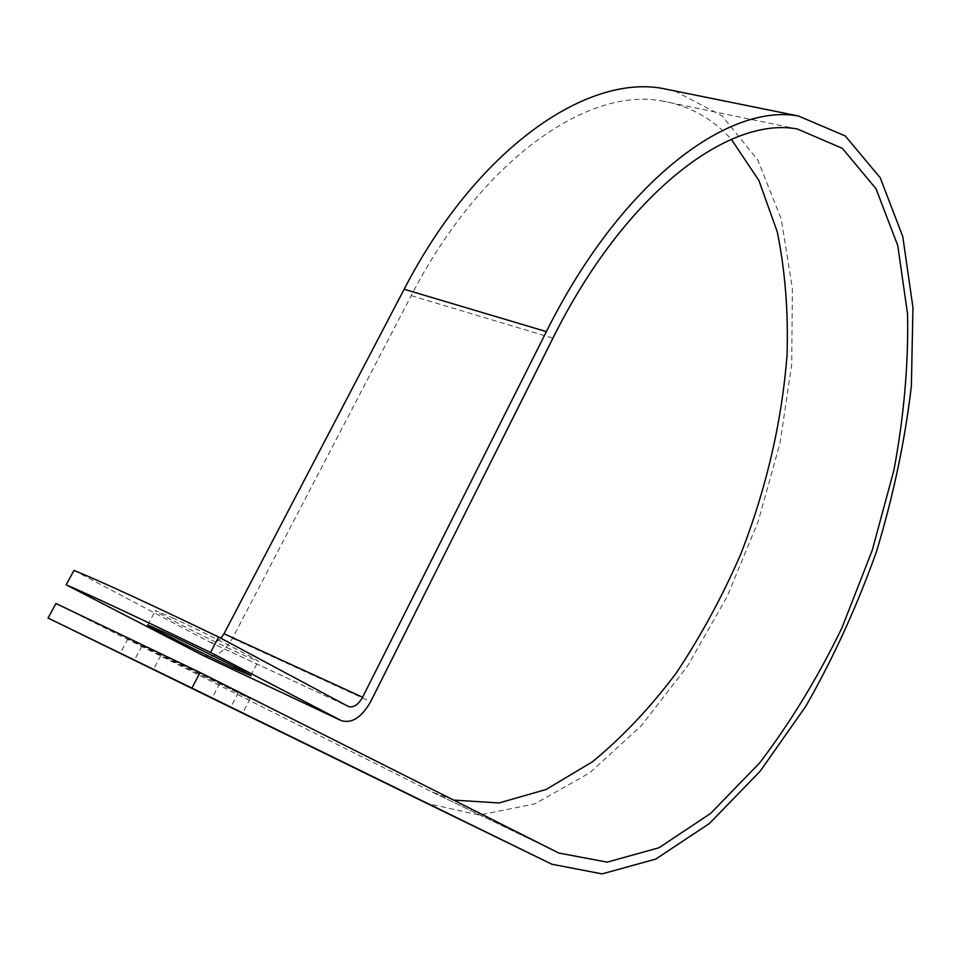 <?xml version="1.0" encoding="UTF-8"?>
<svg xmlns="http://www.w3.org/2000/svg" width="961" height="961" viewBox="0 0 961 961"><rect width="100%" height="100%" fill="white"/><g stroke="black" fill="none" stroke-linecap="round" stroke-linejoin="round"><path stroke-width="0.72" stroke-dasharray="4.8 3.6" d="M144.799 646.477L128.017 638.669L160.883 655.414L250.1 698.707L144.799 646.477M172.524 617.803C204.585 632.506 263.23 662.393 258.161 661.36L239.794 653.564C208.309 639.065 151.225 610.031 155.406 610.583L172.524 617.803M453.556 800.081L432.03 791.936L55.966 603.496M73.997 570.39L209.594 642.032C213.222 643.414 216.97 642.14 220.862 638.224M203.167 655.534C214.123 658.477 223.901 652.735 232.502 638.308L411.212 295.664C481.353 159.658 587.615 86.971 661.648 100.905C689.061 105.506 712.293 118.323 731.369 139.357M674.682 90.923L722.011 115.752L757.761 159.958L781.209 218.94L792.369 288.324L791.744 364.171L780.056 442.961L758.157 521.523L726.996 596.853L687.632 665.961L641.323 725.759L589.658 772.908L534.736 803.876L479.311 815.096L426.888 803.372M141.952 645.924L134.408 660.111M432.03 791.936L557.212 852.251M209.294 641.888L348.098 706.371M411.212 295.664L552.971 338.116M232.502 638.308L370.646 701.686M238.34 692.545L230.772 707.164M219.841 683.247L212.141 698.046M160.883 655.414L153.484 669.409M128.017 638.669L120.233 653.24M250.809 675.571L258.161 661.36M433.699 792.753L558.785 853.032M661.648 100.905L797.33 128.978M209.594 642.032L348.399 706.515M147.754 624.95L155.406 610.583M250.1 698.707L242.713 713.026"/><path stroke-width="1.44" d="M136.906 661.324L242.713 713.038L136.906 661.324M164.763 632.446C196.765 647.402 255.662 677.037 250.761 675.667L232.502 667.583C201.065 652.855 143.742 624.061 147.754 624.95L164.763 632.446M426.888 803.372L48.05 618.031L55.966 603.496L200.08 672.496L558.785 853.032L607.172 862.137L658.934 847.77L710.659 813.402L759.683 762.866C790.386 722.552 817.799 677.577 841.908 627.929L872.276 550.221L893.982 469.893C904.001 415.933 908.529 363.979 907.568 314.019L897.754 245.535L876.048 188.776L842.341 148.342L797.33 128.978C728.054 116.005 624.47 194.062 552.971 338.116L370.646 701.686C361.732 717.314 351.99 723.657 341.419 720.69L210.555 652.471C139.922 618.391 91.788 595.832 66.153 584.805L203.167 655.534M66.153 584.805L73.997 570.39C99.86 580.924 148.066 603.136 218.627 637.035L348.399 706.515C353.516 707.933 358.249 704.845 362.597 697.254L546.389 331.617C620.277 183.143 726.972 102.983 798.327 115.969L845.212 135.909L880.252 177.797L902.787 236.598L912.95 307.484L911.376 386.07C904.926 440.979 893.298 496.128 876.504 551.518C857.068 606.103 833.547 657.624 805.943 706.071L760.175 771.19L709.422 823.493L655.798 859.074L602.066 873.897L551.806 864.215L191.936 688.064L200.08 672.496M48.05 618.031L191.936 688.064M210.555 652.471L218.627 637.035M731.369 139.357L758.878 180.428L777.257 231.829C785.101 270.185 788.368 311.136 787.071 354.669C781.858 421.735 766.446 488.164 740.859 553.932C722.372 596.409 700.869 636.05 676.352 672.892C650.357 707.56 622.38 737.195 592.408 761.809L546.088 789.498L499.083 802.952L453.556 800.081M220.862 638.224L224.021 633.731L404.137 289.249C476.596 149.123 586.006 74.453 662.249 88.4L674.682 90.923M202.339 655.138L340.987 720.486M426.516 803.192L551.614 864.119M224.021 633.731L362.597 697.254M404.137 289.249L546.389 331.617M202.783 655.366L341.419 720.69M426.72 803.288L551.806 864.215M662.249 88.4L798.327 115.969"/></g></svg>
